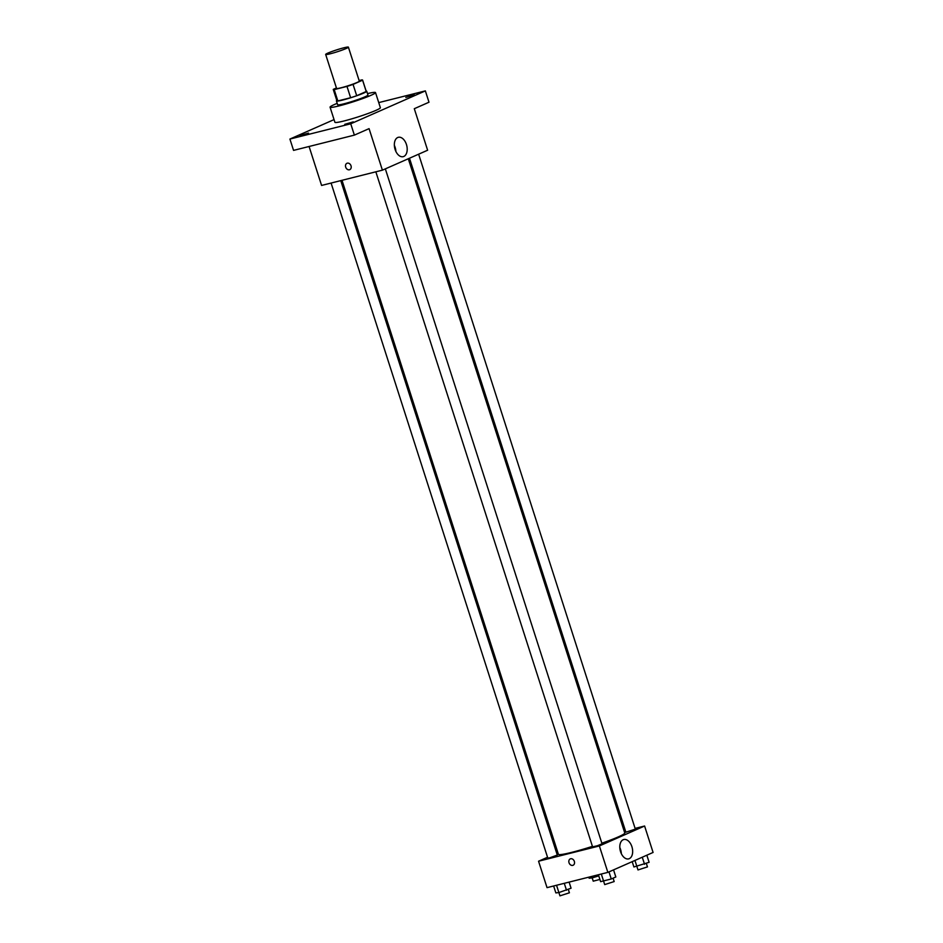 <?xml version="1.0" encoding="UTF-8"?>
<svg xmlns="http://www.w3.org/2000/svg" width="943" height="943" viewBox="0 0 943 943"><rect width="100%" height="100%" fill="white"/><g stroke="black" fill="none" stroke-linecap="round" stroke-linejoin="round"><path stroke-width="1.41" d="M330.25 53.786A11.941 0.978 162.2 0 1 325.665 54.446A11.941 0.978 162.2 0 1 336.734 49.861A11.941 0.978 162.2 0 1 348.391 47.15A11.941 0.978 162.2 0 1 342.274 50.05A11.941 0.978 162.2 0 1 330.25 53.786M348.391 47.15L359.307 81.133A11.941 0.978 162.2 0 1 353.177 84.021A11.941 0.978 162.2 0 1 341.154 87.77A11.941 0.978 162.2 0 1 336.58 88.43L325.665 54.446M362.607 80.072L366.249 91.388A15.406 1.273 162.2 0 1 366.214 91.518L356.702 95.715L353.059 84.398L362.584 80.202A15.406 1.273 162.2 0 0 362.607 80.072A15.406 1.273 162.2 0 0 361.688 79.931L359.13 80.579M336.427 87.97L333.292 89.361A15.406 1.273 162.2 0 0 333.268 89.491A15.406 1.273 162.2 0 0 334.187 89.62L346.989 86.414A15.406 1.273 162.2 0 0 353.059 84.398M334.187 89.62L337.83 100.948L350.631 97.73L346.989 86.414M337.83 100.948A15.406 1.273 162.2 0 1 336.91 100.807L333.268 89.491M356.702 95.715A15.406 1.273 162.2 0 1 350.631 97.73M336.804 100.5A15.913 1.308 -17.8 0 0 336.427 100.972A15.913 1.308 -17.8 0 0 351.975 97.353A15.913 1.308 -17.8 0 0 366.733 91.235A15.913 1.308 -17.8 0 0 366.143 91.082M366.733 91.235L367.947 95.007A15.913 1.308 162.2 0 1 359.778 98.874A15.913 1.308 162.2 0 1 343.747 103.86A15.913 1.308 162.2 0 1 337.641 104.744L336.427 100.972M366.214 91.518L362.584 80.202M367.499 93.616A23.87 1.969 162.2 0 1 375.514 92.579A23.87 1.969 162.2 0 1 363.267 98.367A23.87 1.969 162.2 0 1 339.221 105.864A23.87 1.969 162.2 0 1 330.062 107.172A23.87 1.969 162.2 0 1 337.193 103.353M375.514 92.579L380.371 107.679A23.87 1.969 162.2 0 1 368.112 113.478A23.87 1.969 162.2 0 1 344.065 120.963A23.87 1.969 162.2 0 1 334.906 122.272L330.062 107.172M414.342 94.948L405.808 97.424L414.342 94.948M353.283 121.859L344.749 124.335L353.283 121.859M308.526 133.104L299.992 135.58L308.526 133.104M334.046 119.608L289.914 139.057L350.737 123.792L425.364 90.893L378.732 102.61M309.08 146.483L321.587 185.441L382.398 170.164L369.067 128.637L354.368 135.12L293.556 150.385L289.914 139.057M354.368 135.12L350.737 123.792M382.398 170.164L427.627 150.232L414.295 108.704L428.994 102.221L425.364 90.893M395.105 149.489A9.984 6.141 -104.1 0 1 398.347 137.301A9.984 6.141 -104.1 0 1 406.728 145.493A9.984 6.141 -104.1 0 1 403.203 156.668A9.984 6.141 -104.1 0 1 395.105 149.489M349.759 169.657A3.477 2.723 66.2 0 1 349.417 169.775A3.477 2.723 66.2 0 1 345.775 167.359A3.477 2.723 66.2 0 1 346.953 163.292A3.477 2.723 66.2 0 1 350.855 165.379A3.477 2.723 66.2 0 1 349.759 169.657A3.477 2.723 66.2 0 1 349.417 169.775A3.477 2.723 66.2 0 1 345.775 167.359A3.477 2.723 66.2 0 1 346.953 163.292M394.351 145.363A9.984 6.141 -104.1 0 1 395.883 151.446M592.416 846.366A34.856 2.876 162.2 0 1 571.764 852.354A34.856 2.876 162.2 0 1 558.397 854.275L342.003 180.313M408.295 158.754L624.761 832.964A34.856 2.876 162.2 0 1 601.858 843.207M375.844 171.815L592.581 846.861L597.438 845.73L602.047 843.82L385.345 168.868M340.753 180.62L557.289 855.053L549.722 857.824L547.812 858.095L331.087 183.048M418.633 154.192L635.334 829.145L625.869 832.186L409.486 158.224M557.891 852.708L556.7 853.226M547.553 857.258L538.559 861.218L599.371 845.954L644.599 826.021L635.099 828.402M625.433 830.83L624.183 831.148M644.599 826.021L653.086 852.448L607.858 872.381L547.034 887.646L538.559 861.218M607.858 872.381L599.371 845.954M620.553 851.694A9.984 6.141 -104.1 0 1 623.795 839.518A9.984 6.141 -104.1 0 1 632.187 847.698A9.984 6.141 -104.1 0 1 628.663 858.873A9.984 6.141 -104.1 0 1 620.553 851.694M573.096 865.261A3.477 2.723 66.2 0 1 572.755 865.379A3.477 2.723 66.2 0 1 569.101 862.963A3.477 2.723 66.2 0 1 570.279 858.884A3.477 2.723 66.2 0 1 574.181 860.971A3.477 2.723 66.2 0 1 573.096 865.261A3.477 2.723 66.2 0 1 572.755 865.379A3.477 2.723 66.2 0 1 569.101 862.963A3.477 2.723 66.2 0 1 570.291 858.884M619.81 847.568A9.984 6.141 -104.1 0 1 621.343 853.663M598.404 874.75L600.62 881.658L611.264 878.982L615.826 876.966L613.551 869.87M613.08 878.181L614.176 881.564L604.699 884.605L601.304 874.02M611.264 878.982L608.978 871.886M632.187 861.654L633.908 866.982L649.114 862.303L646.839 855.195M646.368 863.505L647.464 866.9L637.987 869.941L634.945 860.44M644.552 864.307L642.266 857.211M553.635 885.996L555.851 892.903L558.893 892.573L571.069 888.212L569.112 882.106M568.323 889.426L569.407 892.809L559.942 895.85L556.547 885.265M566.495 890.227L564.279 883.32M588.797 877.167L589.139 878.228L592.18 877.898L598.758 875.87M592.18 877.898L591.709 876.436M599.901 879.43L593.23 881.175L592.169 877.898"/></g></svg>
